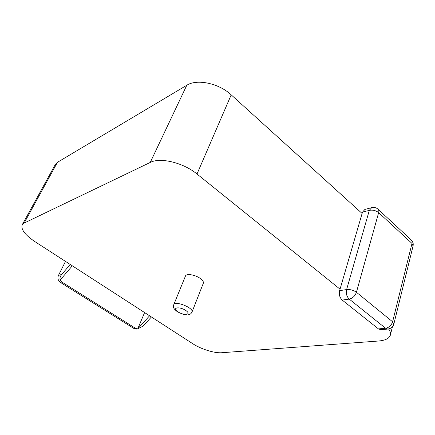<?xml version="1.0" encoding="UTF-8"?>
<svg xmlns="http://www.w3.org/2000/svg" width="435" height="435" viewBox="0 0 435 435"><rect width="100%" height="100%" fill="white"/><g stroke="black" fill="none" stroke-linecap="round" stroke-linejoin="round"><path stroke-width="0.65" d="M149.586 315.788L137.716 328.882L143.153 326.071L151.413 316.968M136.53 329.067L133.991 328.528L60.438 282.418C58.045 280.564 57.382 278.237 58.453 275.431L61.726 274.436L70.236 264.469M61.726 274.436C60.166 276.366 59.628 278.253 60.117 280.096L72.324 265.818M58.453 275.431L65.495 261.397M388.569 328.958C390.282 331.258 390.875 333.351 390.336 335.227C389.146 338.528 385.225 340.453 378.57 341.007L221.845 352.725C214.553 353.367 201.013 349.142 192.77 343.715L34.8 241.55C24.909 234.856 20.717 229.261 22.218 224.764L24.159 223.057L150.238 162.44C160.243 157.1 183.369 162.679 197.001 174.016L340.039 289.166L339.61 290.651C338.821 294.479 339.691 297.622 342.22 300.085L378.45 328.903L380.864 329.687M137.716 328.882L144.594 312.558M137.618 328.898L135.535 328.311L61.824 282.021L60.117 280.096M185.435 276.105L185.468 276.024C186.327 273.31 195.239 274.724 200.225 278.427C202.743 280.292 203.77 281.907 203.308 283.272L192.014 312.02M371.561 207.674L364.894 209.442L362.496 212.144L340.039 289.166M55.294 164.495L57.453 162.309L186.789 85.255C196.935 78.659 218.859 83.243 231.202 94.852L362.116 213.465M177.833 311.759C171.493 307.594 179.465 306.202 185.794 310.47C192.091 314.706 183.983 315.913 177.833 311.759M173.766 304.696C175.115 300.346 194.276 308.127 191.987 312.096C191.052 313.765 189.932 314.635 188.621 314.712C186.566 315.495 182.776 314.483 177.252 311.672C173.5 308.464 173.048 307.931 173.766 304.696L185.468 276.024M133.991 328.528L135.535 328.311M60.438 282.418L61.824 282.021M362.496 212.144L369.32 210.355L346.608 289.574C350.186 289.275 353.465 290.178 356.434 292.271L392.609 321.786L411.994 243.437L378.651 212.644L356.434 292.271C355.069 295.996 352.671 298.269 349.24 299.106L385.568 328.246L378.45 328.903M339.61 290.651L346.608 289.574C345.825 293.44 346.706 296.616 349.24 299.106L342.22 300.085M369.32 210.355L371.707 207.636C374.062 207.109 376.139 207.604 377.95 209.11C378.831 209.877 379.064 211.057 378.651 212.644C375.9 210.496 372.79 209.735 369.32 210.355M392.609 321.786L393.833 324.108C392.925 327.011 390.907 328.659 387.792 329.061L385.568 328.246C389.02 327.577 391.369 325.423 392.609 321.786M393.86 324.004L413.06 245.998L411.994 243.437C412.347 241.865 412.065 240.675 411.135 239.864L378.167 209.311M387.982 329.045L380.674 329.703M57.453 162.309L24.159 223.057M186.789 85.255L150.238 162.44M231.202 94.852L197.001 174.016M138.064 328.855L136.334 329.094M413.087 245.878C413.538 243.66 412.962 241.724 411.363 240.071M390.434 334.825L392.419 326.788M22.218 224.764L55.354 164.397"/></g></svg>
